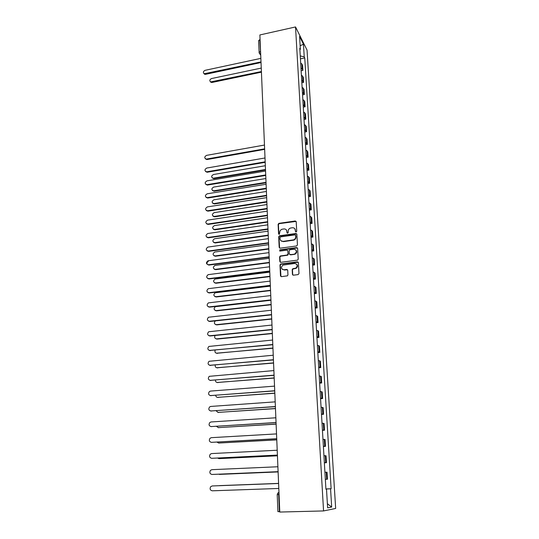 <?xml version="1.0" encoding="UTF-8"?>
<svg xmlns="http://www.w3.org/2000/svg" width="539" height="539" viewBox="0 0 539 539"><rect width="100%" height="100%" fill="white"/><g stroke="black" fill="none" stroke-linecap="round" stroke-linejoin="round"><path stroke-width="0.81" d="M296.106 231.979L296.719 231.258L296.207 221.738L295.251 220.983L278.852 223.362L278.124 224.352L278.555 233.811L279.337 234.317L279.761 232.403C279.802 230.881 280.556 229.83 282.018 229.25L283.871 228.947C285.63 228.866 286.647 229.688 286.903 231.399L286.964 232.626L287.631 233.165L288.237 232.45L288.176 231.218C288.21 229.702 288.958 228.651 290.42 228.064L292.3 227.748C294.078 227.667 295.102 228.489 295.372 230.207L295.439 231.44L296.106 231.979M292.428 274.364L293.405 275.18L298.101 274.607L298.983 273.563L298.397 262.621L297.42 261.819L280.563 264.022L279.99 264.966L280.489 275.833L281.452 276.648L287.422 275.84L287.947 274.917L287.718 270.241L286.748 269.433L283.965 269.783C281.048 268.995 280.698 267.438 282.921 265.107L294.644 263.47C297.555 264.198 297.946 265.747 295.817 268.119L292.731 268.752L292.192 269.682L292.428 274.364L292.866 275.079M323.555 510.938L279.788 512.05L259.879 34.947L295.534 26.95L323.555 510.938L335.662 508.459L307.048 50.114L295.534 26.95M296.578 245.973L297.447 244.942L296.874 234.256L295.911 233.481L279.552 235.765L278.69 236.783L279.182 247.401L280.132 248.183L296.578 245.973M297.629 248.358L298.208 259.165L297.649 260.108L280.785 262.331L279.829 261.536L279.62 256.928L280.226 255.971L287.152 255.021L288.021 253.99L287.873 250.938L286.916 250.15L279.99 251.073L279.761 249.847L296.659 247.569L297.629 248.358M279.775 511.652L277.908 511.639L277.208 494.58L278.683 494.559L279.391 511.659M259.151 52.728L258.579 40.654L259.764 39.664L260.654 53.435M300.978 68.082L302.197 69.046L301.894 63.993L300.674 63.016M301.894 63.993L302.588 65.313L302.891 70.36L301.133 70.724M302.197 69.046L302.891 70.36M301.84 82.723L303.612 82.366L303.309 77.272L301.389 75.029M301.692 80.149L303.612 82.366M302.561 94.857L304.34 94.507L304.036 89.353L302.109 87.17M302.413 92.351L304.34 94.507M303.289 107.12L305.081 106.776L304.764 101.568L302.83 99.445M303.14 104.674L305.081 106.776M304.023 119.51L305.822 119.173L305.505 113.911L303.572 111.849M303.881 117.138L305.822 119.173M304.764 132.035L306.576 131.711L306.253 126.389L304.313 124.388M304.629 129.737L306.576 131.711M305.512 144.701L307.338 144.378L307.014 139.001L305.061 137.061M305.384 142.471L307.338 144.378M306.273 157.496L308.106 157.186L307.776 151.749L305.822 149.882M306.145 155.347L308.106 157.186M307.041 170.439L308.881 170.135L308.551 164.644L306.59 162.839M306.913 168.363L308.881 170.135M307.816 183.523L309.669 183.226L309.332 177.675L307.365 175.936M307.695 181.522L309.669 183.226M308.598 196.755L310.464 196.465L310.127 190.846L308.153 189.182M308.483 194.828L310.464 196.465M309.393 210.129L311.266 209.853L310.929 204.173L308.941 202.576M309.285 208.29L311.266 209.853M310.194 223.658L312.081 223.389L311.737 217.641L309.743 216.119M310.087 221.9L312.081 223.389M311.003 237.342L312.903 237.079L312.553 231.271L310.558 229.823M310.902 235.664L312.903 237.079M311.825 251.174L313.732 250.925L313.381 245.05L311.38 243.675M311.731 249.584L313.732 250.925M312.654 265.168L314.574 264.925L314.217 258.983L312.209 257.689M312.566 263.665L314.574 264.925M313.489 279.323L315.423 279.087L315.059 273.078L313.051 271.865M313.408 277.915L315.423 279.087M314.338 293.64L316.285 293.418L315.915 287.334L313.9 286.209M314.257 292.327L316.285 293.418M315.194 308.126L317.154 307.91L316.784 301.759L314.756 300.715M315.126 306.907L317.154 307.91M316.063 322.78L318.03 322.578L317.66 316.353L315.625 315.396M315.995 321.655L318.03 322.578M316.945 337.603L318.926 337.414L318.549 331.114L316.508 330.245M316.885 336.585L318.926 337.414M317.835 352.6L319.822 352.425L319.445 346.051L317.397 345.277M317.774 351.684L319.822 352.425M318.731 367.78L320.739 367.611L320.348 361.164L318.3 360.483M318.684 366.971L320.739 367.611M319.64 383.141L321.662 382.986L321.271 376.458L319.209 375.872M319.6 382.441L321.662 382.986M320.564 398.692L322.591 398.543L322.194 391.941L320.132 391.449M320.53 398.099L322.591 398.543M321.493 414.424L323.541 414.289L323.137 407.605L321.069 407.214M321.466 413.945L323.541 414.289M322.437 430.351L324.498 430.23L324.087 423.465L322.012 423.176M322.416 429.987L324.498 430.23M323.393 446.467L325.462 446.366L325.051 439.514L322.969 439.332M323.38 446.225L325.462 446.366M324.357 462.792L326.445 462.698L326.028 455.765L323.939 455.691M324.35 462.671L326.445 462.698M325.34 479.319L327.436 479.232L327.018 472.211L324.923 472.245M299.893 49.804L300.351 49.325L299.59 36.443L303.457 44.198L304.232 56.891L300.257 55.894M325.913 489.021L331.121 488.758L304.757 57.929L304.232 56.891M330.569 488.812L331.68 507.058L327.618 507.839L326.506 489.19L325.927 489.203M300.351 49.325L299.799 48.24L325.927 489.244L326.506 489.19M300.425 58.845L304.757 57.929M325.906 488.94L331.121 488.758M303.457 44.198L300.142 45.761M327.375 503.716L331.68 507.058M295.743 231.918L294.826 228.711M286.33 229.863L287.287 233.117M296.12 221.408L279.135 223.651L278.4 224.642L278.885 234.303M296.773 233.892L279.653 236.082L278.973 237.059L279.593 248.088M295.648 235.422L294.974 234.883L280.603 236.877L280.004 237.591L280.064 238.898C280.32 240.616 281.331 241.438 283.096 241.378L293.647 239.842C295.008 239.215 295.695 238.177 295.716 236.736L295.601 235.22M280.981 240.792L283.096 241.378M295.911 235.705L295.978 237.012C295.965 238.454 295.271 239.491 293.917 240.118L283.373 241.647M287.745 250.52L288.298 254.253L287.705 255.203L280.509 256.227L279.903 257.184L280.267 262.244M297.508 247.96L280.213 250.069L279.674 251.033M294.105 254.112L294.873 253.889C297.157 251.558 296.821 250.008 293.856 249.227L289.766 249.806L289.153 250.77L289.308 253.822L290.272 254.617L295.136 254.152C296.888 252.932 297.151 251.545 295.924 250.002M289.712 254.509L290.272 254.617M294.375 254.374L290.541 254.873M296.666 264.198C297.939 265.687 297.744 267.074 296.086 268.361L293 268.995L292.461 269.924L292.704 274.6M282.321 269.372L283.965 269.783M287.556 269.776L284.248 270.026M298.256 262.19L280.846 264.272L280.273 265.215L280.954 276.561M261.26 68.089L211.51 78.553C209.577 79.597 209.3 80.715 210.682 81.915L261.408 71.546M261.435 72.159L211.982 82.474L210.291 81.706M261.031 62.531L205.602 74.321L204.692 74.281L203.877 73.54M260.856 58.367L205.116 70.319C203.142 71.391 202.859 72.529 204.268 73.742L261.004 61.891M265.336 165.729L213.404 174.528C211.133 175.957 211.059 177.196 213.174 178.247L265.498 169.489M265.518 169.974L213.895 178.625L212.292 177.998M265.875 178.53L213.646 187.094C211.335 188.589 211.295 189.843 213.518 190.846L266.03 182.33M266.05 182.795L214.145 191.217L212.561 190.611M266.414 191.466L213.902 199.801C211.544 201.357 211.537 202.624 213.862 203.58L266.569 195.307M266.589 195.758L214.401 203.944L212.831 203.365M266.96 204.544L214.151 212.636C211.76 214.266 211.78 215.539 214.212 216.449L267.122 208.431M267.135 208.862L214.643 216.813L213.114 216.254M267.512 217.769L214.354 225.619C211.995 227.29 212.043 228.57 214.482 229.466L267.674 221.697M267.688 222.108L214.913 229.809L213.404 229.284M268.065 231.143L214.509 238.757C212.238 240.475 212.319 241.762 214.744 242.624L268.233 235.112M268.247 235.503L215.176 242.948L213.693 242.456M268.631 244.659L214.67 252.036C212.487 253.802 212.595 255.095 215.007 255.924L268.799 248.674M268.813 249.045L215.438 256.234L213.996 255.769M269.204 258.329L214.839 265.471C212.737 267.277 212.885 268.577 215.27 269.372L269.372 262.392M269.385 262.742L215.708 269.662L214.3 269.231M269.776 272.155L215.014 279.054C212.999 280.893 213.174 282.2 215.539 282.968L269.951 276.258M269.965 276.595L215.977 283.238L214.616 282.84M270.362 286.135L215.189 292.785C213.255 294.665 213.464 295.972 215.809 296.713L270.538 290.285M270.551 290.595L216.247 296.969L214.94 296.605M270.955 300.27L215.371 306.678C213.525 308.584 213.761 309.898 216.085 310.612L271.13 304.474M271.137 304.764L216.523 310.848L215.27 310.518M215.29 320.894C213.828 322.861 214.185 324.121 216.361 324.667L271.723 318.825M271.737 319.088L216.799 324.882L215.607 324.593M215.128 335.474C214.205 337.407 214.711 338.539 216.638 338.876L272.33 333.338M272.343 333.58L217.082 339.078L215.957 338.822M215.149 350.202C214.603 352.021 215.196 353.038 216.921 353.254L272.943 348.019M272.956 348.241L216.314 353.207M264.656 149.377L207.064 159.531L205.406 158.864M264.474 145.052L206.558 155.367C204.288 156.768 204.18 158.021 206.228 159.12L264.636 148.852M265.195 162.333L207.279 172.224L205.642 171.584M265.013 157.981L206.774 168.04C204.456 169.502 204.382 170.769 206.538 171.826L265.175 161.821M265.74 175.431L207.502 185.059L205.878 184.439M265.559 171.052L206.989 180.848C204.631 182.377 204.584 183.651 206.848 184.675L265.72 174.939M266.293 188.67L207.724 198.035L206.127 197.442M266.111 184.271L207.212 193.797C204.813 195.394 204.793 196.681 207.165 197.658L266.273 188.199M266.852 202.064L207.933 211.153L206.376 210.581M266.67 197.638L207.434 206.888C204.988 208.553 205.009 209.853 207.488 210.776L266.832 201.613M267.418 215.607L208.175 224.413L206.632 223.874M267.236 211.16L207.603 220.128C205.197 221.839 205.238 223.146 207.724 224.049L267.398 215.176M267.991 229.304L208.404 237.814L206.895 237.308M267.802 224.83L207.724 233.528C205.406 235.287 205.48 236.601 207.953 237.477L267.971 228.893M268.57 243.156L208.633 251.369L207.165 250.898M268.382 238.656L207.859 247.084C205.622 248.89 205.73 250.211 208.182 251.046L268.55 242.766M269.156 257.17L208.869 265.08C206.444 264.272 206.302 262.944 208.445 261.105M268.968 252.643L207.987 260.795C205.844 262.641 205.986 263.969 208.418 264.777L269.136 256.793M269.743 271.339L209.105 278.939L207.717 278.528M269.554 266.792L208.128 274.661C206.066 276.541 206.242 277.875 208.654 278.656L269.729 270.989M270.342 285.677L209.348 292.96L208.014 292.583M270.154 281.102L208.27 288.682C206.296 290.609 206.498 291.943 208.889 292.69L270.329 285.353M270.949 300.183L209.59 307.136L208.31 306.799M270.76 295.581L208.418 302.871C206.525 304.825 206.76 306.165 209.132 306.893L270.935 299.879M271.562 314.864L209.839 321.48L208.613 321.177M271.366 310.228L208.566 317.228C206.76 319.209 207.03 320.55 209.375 321.251L271.548 314.581M272.182 329.713L210.089 335.979L208.93 335.716M271.986 325.044L208.728 331.748C207.003 333.749 207.299 335.096 209.617 335.777L272.168 329.45M272.808 344.738L209.253 350.431M272.613 340.042L208.896 346.436C207.245 348.464 207.569 349.811 209.866 350.471L272.801 344.502M215.263 365.085C215.014 366.756 215.661 367.659 217.21 367.787L273.563 362.875M273.576 363.07L216.678 367.76M273.441 359.937L209.59 365.307M273.246 355.221L209.065 361.292C207.495 363.347 207.845 364.694 210.122 365.334L273.435 359.729M215.459 380.136C215.445 381.632 216.119 382.414 217.5 382.495L274.189 377.9M274.203 378.075L217.055 382.474M274.082 375.326L209.934 380.359M273.886 370.583L209.247 376.33C207.744 378.398 208.121 379.746 210.378 380.372L274.075 375.144M215.721 395.363C215.89 396.664 216.577 397.331 217.79 397.364L274.829 393.106M274.836 393.254L217.439 397.358M274.735 390.903L210.284 395.586M274.533 386.126L210.56 391.085L209.435 391.536C208 393.625 208.398 394.972 210.634 395.592L274.728 390.741M216.051 410.758L218.086 412.409L275.469 408.495M275.476 408.616L217.83 412.409M275.395 406.662L210.641 410.987M275.193 401.858L210.816 406.433L209.624 406.932C208.256 409.034 208.681 410.388 210.897 410.987L275.389 406.534M216.456 426.342L218.389 427.636L276.116 424.065M276.123 424.159L218.234 427.636M276.056 422.623L211.012 426.578M275.853 417.786L211.079 421.956L209.826 422.502C208.519 424.617 208.957 425.978 211.16 426.571L276.056 422.515M216.947 442.108L218.693 443.031L276.776 439.824M276.776 439.891L218.645 443.038M276.729 438.773L211.382 442.344M276.527 433.908L211.349 437.668L210.035 438.261C208.782 440.39 209.247 441.751 211.429 442.344L276.729 438.699M217.561 458.056L218.996 458.615L277.444 455.772M277.444 455.812L219.117 458.622M277.417 455.125L211.834 458.305M277.208 450.233L211.618 453.575L210.244 454.215C209.051 456.351 209.53 457.719 211.699 458.298L277.41 455.084M218.416 474.199L278.117 471.908M278.117 471.928L219.656 474.374M278.104 471.686L212.339 474.448M277.902 466.754L211.888 469.671L210.466 470.352C209.321 472.508 209.819 473.875 211.968 474.455L278.104 471.672M219.528 485.612L278.596 483.402L219.009 485.7M212.164 485.962L278.596 483.483L212.164 485.962L210.688 486.69C209.59 488.853 210.109 490.227 212.245 490.807L278.804 488.462M325.718 462.664L325.3 455.704M324.734 446.265L324.323 439.393M323.771 430.075L323.36 423.283M322.814 414.073L322.41 407.369M321.864 398.274L321.473 391.644M320.934 382.656L320.543 376.107M320.011 367.227L319.627 360.759M319.101 351.987L318.717 345.593M318.199 336.922L317.821 330.602M317.309 322.032L316.939 315.787M316.433 307.324L316.063 301.146M315.564 292.778L315.2 286.674M314.702 278.4L314.345 272.37M313.853 264.191L313.496 258.228M313.018 250.143L312.66 244.248M312.189 236.257L311.838 230.429M311.367 222.526L311.023 216.759M310.552 208.943L310.215 203.243M309.75 195.516L309.413 189.883M308.955 182.243L308.625 176.664M308.173 169.111L307.843 163.593M307.398 156.121L307.068 150.671M306.63 143.273L306.307 137.883M305.869 130.566L305.552 125.23M305.121 118.001L304.804 112.718M304.373 105.563L304.063 100.342M303.639 93.26L303.336 88.093M302.911 81.093L302.608 75.979M326.708 479.265L326.284 472.211M260.566 51.394L259.064 52.438L259.832 53.792L260.674 53.927M279.061 494.546L278.683 494.559L278.973 492.498M277.302 494.559L277.666 493.212L278.966 492.336M259.205 53.065L260.728 55.247M211.982 82.474L211.578 81.955M205.177 73.782L205.602 74.321M213.895 178.625L213.471 178.22M214.145 191.217L213.72 190.826M214.401 203.944L213.976 203.567M214.657 216.806L214.226 216.449L214.643 216.813M214.913 229.809L214.482 229.466M215.176 242.948L214.744 242.624M215.438 256.234L215.007 255.924M215.708 269.662L215.27 269.372M215.977 283.238L215.539 282.968M216.247 296.969L215.809 296.713M216.523 310.848L216.085 310.612M216.799 324.882L216.361 324.667M217.082 339.078L216.638 338.876M217.372 353.429L216.921 353.254M206.626 159.086L207.064 159.531M206.841 171.8L207.279 172.224M207.057 184.648L207.502 185.059M207.279 197.638L207.724 198.035M207.502 210.776L207.946 211.147M207.724 224.049L208.175 224.413M207.953 237.477L208.404 237.814M208.182 251.046L208.633 251.369M208.418 264.777L208.869 265.08M208.654 278.656L209.105 278.939M208.889 292.69L209.348 292.96M209.132 306.893L209.59 307.136M209.375 321.251L209.839 321.48M209.617 335.777L210.089 335.979M209.866 350.471L210.338 350.653M217.655 367.948L217.21 367.787M210.122 365.334L210.594 365.496M217.951 382.629L217.5 382.495M210.378 380.372L210.85 380.514M218.248 397.479L217.79 397.364M210.634 395.592L211.106 395.714M218.544 412.503L218.086 412.409M210.897 410.987L211.376 411.082M218.847 427.703L218.389 427.636M211.16 426.571L211.638 426.645M219.151 443.078L218.693 443.031M211.429 442.344L211.908 442.384M219.461 458.635L218.996 458.615M211.699 458.298L212.184 458.318M219.771 474.374L219.306 474.381M211.968 474.455L212.46 474.448M211.093 82.433L210.682 81.915M204.268 73.742L204.692 74.281M213.599 178.652L213.174 178.247M213.943 191.244L213.518 190.846M214.286 203.958L213.862 203.58M206.228 159.12L206.666 159.557M206.538 171.826L206.976 172.251M206.848 184.675L207.293 185.086M207.165 197.658L207.609 198.049M207.488 210.776L207.933 211.153"/></g></svg>
